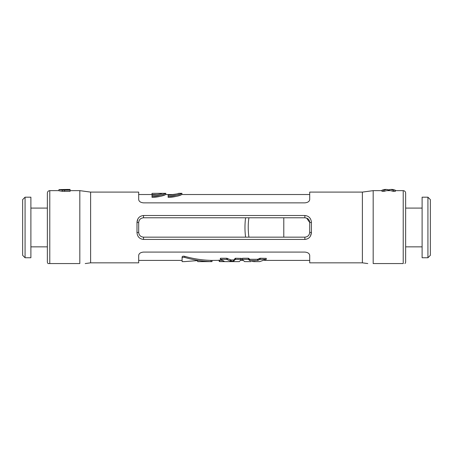 <?xml version="1.0" encoding="UTF-8"?>
<svg xmlns="http://www.w3.org/2000/svg" width="453" height="453" viewBox="0 0 453 453"><rect width="100%" height="100%" fill="white"/><g stroke="black" fill="none" stroke-linecap="round" stroke-linejoin="round"><path stroke-width="0.68" d="M283.793 237.157L283.793 217.78M246.234 237.157L248.912 237.157C247.995 230.311 247.995 223.85 248.912 217.78L245.583 217.78C244.762 224.241 244.762 230.696 245.583 237.157M304.869 237.157L304.869 239.427C308.861 238.997 311.041 236.709 311.409 232.559L311.409 222.378L309.71 222.627L309.71 232.315C309.439 235.237 307.825 236.857 304.869 237.157L143.533 237.157C140.572 236.857 138.958 235.237 138.686 232.315L138.686 222.627C138.958 219.699 140.572 218.086 143.533 217.78L304.869 217.78L306.636 218.12L309.71 222.502L309.71 232.315L311.409 232.559L310.452 236.121M311.409 222.378C311.041 218.233 308.861 215.939 304.869 215.509L143.533 215.509C139.535 215.939 137.355 218.233 136.993 222.378L137.944 218.81M138.686 222.502L138.686 232.315L136.993 232.559C137.355 236.709 139.535 238.997 143.533 239.427L304.869 239.427M138.782 221.659L138.686 222.627L136.993 222.378L136.993 232.559M309.71 199.552C309.439 201.466 307.819 202.57 304.869 202.859C307.819 202.57 309.439 201.466 309.71 199.552L309.71 192.1L362.383 192.1L362.383 262.836L367.779 263.561M304.869 202.859L143.533 202.859C140.577 202.57 138.963 201.466 138.686 199.552L138.686 192.1L90.617 192.1L90.617 262.836L138.686 262.836L138.686 255.39C138.963 253.47 140.577 252.372 143.533 252.083C140.577 252.372 138.963 253.47 138.686 255.39M143.533 252.083L304.869 252.083C307.819 252.372 309.439 253.47 309.71 255.39C309.439 253.47 307.819 252.372 304.869 252.083M309.71 255.39L309.71 262.836L362.383 262.836M138.686 199.552C138.963 201.466 140.577 202.57 143.533 202.859M138.686 232.315L138.782 233.278L138.686 232.315M143.533 237.157L143.227 237.151L143.533 237.157L143.533 239.427M68.143 189.439L68.143 189.869L60.951 189.564L68.143 189.439M58.969 189.569L70.068 189.439L70.068 190.175L62.372 190.147L58.969 189.569L58.969 190.775L62.372 191.336L62.372 190.147M70.068 190.175L70.068 191.364L62.372 191.336M382.009 190.175L384.857 189.439L386.681 189.439L383.974 190.175L382.009 190.175L382.009 191.364L383.974 191.364L383.974 190.175M390.622 189.439L392.496 189.439L395.305 190.175L393.221 190.175L390.622 189.439L388.68 189.886L386.681 189.439M395.305 190.175L395.305 191.364L393.221 191.364L390.622 190.651L386.681 190.645L383.974 191.364M388.68 190.645L388.68 189.886M393.221 191.364L393.221 190.175M58.969 190.645L49.779 190.645L49.779 263.561L48.052 263.561L79.819 263.561C87.027 263.561 87.027 263.561 79.819 263.561C87.027 263.561 87.027 263.561 79.819 263.561L79.819 190.645L70.068 190.645M168.154 195.079C173.51 194.722 176.959 194.167 178.505 193.397C179.173 193.652 175.724 194.201 168.154 195.056L168.154 196.223C175.096 195.639 179.558 194.716 181.545 193.454C183.72 192.417 176.653 196.302 168.154 196.251M168.154 197.355C175.096 196.789 179.558 195.894 181.545 194.665C183.72 193.646 176.653 197.383 168.154 197.332L168.154 196.223M174.043 194.524L165.77 194.524L165.77 193.312L152.038 193.352L162.531 193.352C161.257 194.065 157.757 194.631 152.038 195.056L152.038 196.223C158.98 195.639 163.442 194.716 165.43 193.454C167.604 192.417 160.538 196.302 152.038 196.251M152.038 197.355C158.98 196.789 163.442 195.894 165.43 194.665C167.604 193.646 160.532 197.383 152.038 197.332L152.038 196.223M157.667 194.558L152.038 194.558L152.038 193.352M403.221 263.561L373.181 263.561L403.221 263.561L403.221 190.645C404.688 190.792 405.497 191.596 405.639 193.069L405.639 261.868A2.424 2.424 0 0 1 404.948 263.561M373.181 263.561C365.973 263.561 365.973 263.561 373.181 263.561C365.973 263.561 365.973 263.561 373.181 263.561L373.181 190.645L382.009 190.645M48.052 263.561A2.424 2.424 0 0 1 47.361 261.868L47.361 193.069C47.503 191.596 48.312 190.792 49.779 190.645M143.533 215.509L143.533 217.78L143.227 217.791M184.818 261.579C183.346 261.624 183.346 261.63 184.818 261.596L195.067 260.786C196.693 260.628 197.576 260.73 197.729 261.104L197.729 261.624L212.027 261.624M212.032 261.619L212.032 260.407L221.71 260.316M210.934 261.579C212.4 261.624 212.4 261.63 210.928 261.596C202.208 261.347 193.482 259.96 184.756 257.423C183.131 257.055 182.242 257.304 182.095 258.153L182.095 261.624L183.725 261.624M182.095 258.153L182.095 257.066C182.242 256.245 183.131 256.007 184.756 256.358C193.482 258.805 202.208 260.147 210.928 260.384C212.4 260.418 212.4 260.418 210.934 260.373M251.675 261.421L255.203 261.46L251.675 261.438M250.288 261.449L250.634 261.421M259.773 261.602L265.99 259.376L260.181 259.376L257.593 260.464L249.79 260.464L248.391 259.376L242.598 259.376L242.276 259.524L244.597 261.602M266.205 258.369L260.181 258.244L257.593 259.292L249.79 259.292L248.391 258.244L242.598 258.244L242.276 259.524M259.58 258.374L259.58 259.507M258.193 259.201L258.193 260.367M242.276 258.386L242.276 259.461M227.055 261.624L239.286 261.624M232.553 261.624L232.916 261.624L232.553 261.624M239.286 261.602L241.319 259.529L240.968 259.376L235.464 259.376L233.442 261.171L230.486 261.104L226.743 259.376L220.634 259.376L224.28 261.341L219.648 261.591L219.144 261.217L219.144 260.022M241.319 259.529L240.968 259.376L240.968 258.25L241.319 258.397L241.319 259.478M241.319 258.397L235.464 258.25L233.941 259.903L231.115 259.977L226.743 258.244L220.634 258.25L220.401 259.518M227.361 261.624L219.648 261.591L219.648 260.413M234.965 258.397L234.965 259.529M219.252 260.413L219.252 261.398M422.111 216.223L422.111 257.751L427.926 257.751L427.926 197.191L422.111 197.191L422.111 216.223M427.926 257.751L430.35 255.328L430.35 199.609L427.926 197.191M30.889 257.751L30.889 197.191L25.074 197.191L25.074 257.751L30.889 257.751M25.074 197.191L22.65 199.609L22.65 255.328L25.074 257.751M304.869 217.78L304.869 215.509M64.388 189.869L64.388 189.439M64.586 191.364L64.586 190.175M387.904 190.645L387.904 189.586M389.444 190.645L389.444 189.586M210.928 260.384L210.928 261.596M184.756 256.358L184.756 257.423M260.181 258.244L260.181 259.376M257.593 259.292L257.593 260.464M249.79 259.292L249.79 260.464M249.309 259.184L249.309 260.35M248.873 258.386L248.873 259.524M248.391 258.244L248.391 259.376M235.464 258.25L235.464 259.376M233.941 259.903L233.941 261.098M233.442 259.977L233.442 261.171M231.115 259.977L231.115 261.171M230.486 259.914L230.486 261.104M227.372 258.38L227.372 259.512M226.743 258.244L226.743 259.376M220.401 258.38L220.401 259.41M306.636 218.12C308.51 218.816 309.535 220.277 309.71 222.502M178.765 193.312L181.885 193.312L181.885 194.524L309.71 194.524M90.617 192.1L79.819 190.645M90.617 262.836L85.221 263.561M362.383 192.1L373.181 190.645M244.597 261.624L250.832 261.624M253.487 261.624L259.773 261.624M266.251 258.318L266.251 259.45M242.264 258.357L242.264 259.49M241.33 258.369L241.33 259.507M220.356 258.323L220.356 259.456M138.686 260.413L182.095 260.413M240.826 260.413L242.842 260.413M264.614 260.413L309.71 260.413M138.686 194.524L152.038 194.524M395.305 190.645L403.221 190.645M422.111 208.091L405.639 208.091M422.111 246.851L405.639 246.851M30.889 246.851L47.361 246.851M30.889 208.091L47.361 208.091"/></g></svg>
